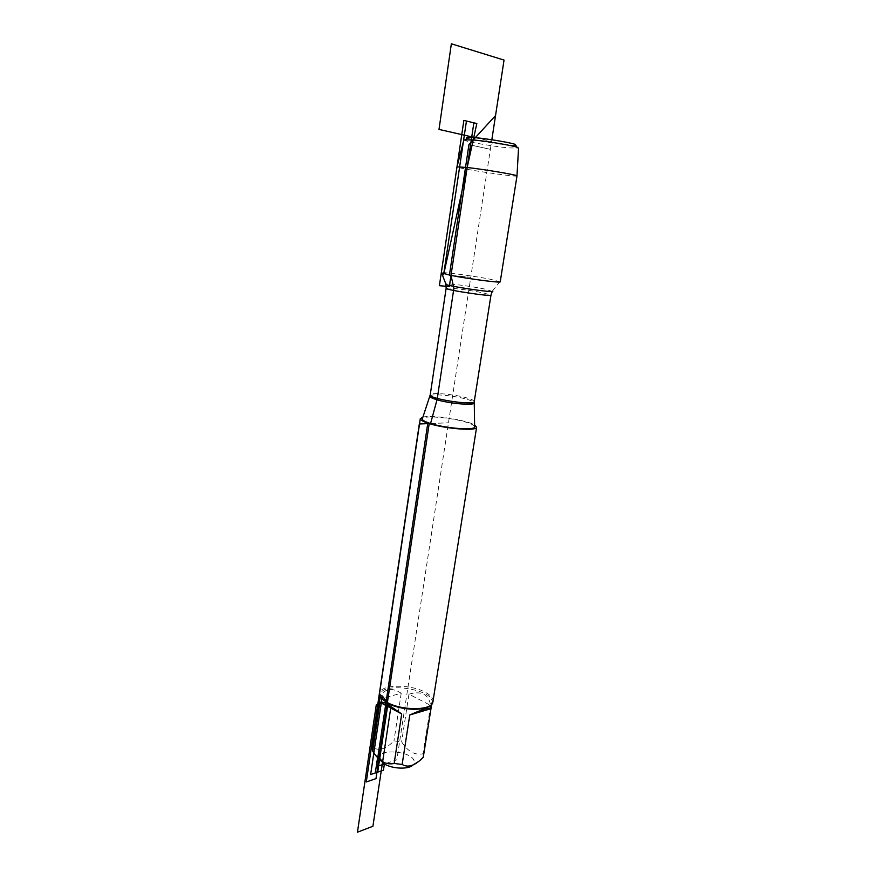 <?xml version="1.0" encoding="UTF-8"?>
<svg xmlns="http://www.w3.org/2000/svg" width="876" height="876" viewBox="0 0 876 876"><rect width="100%" height="100%" fill="white"/><g stroke="black" fill="none" stroke-linecap="round" stroke-linejoin="round"><path stroke-width="0.66" stroke-dasharray="4.38 3.29" d="M474.628 426.601C474.168 425.254 471.222 423.765 465.791 422.112C451.162 417.556 424.039 415.257 422.429 418.531M422.911 417.096C432.087 414.698 466.601 419.976 474.595 425.002M500.229 281.798L489.804 279.126C473.358 275.907 443.716 271.965 441.537 272.732L441.296 272.852M433.215 701.523C433.456 698.249 430.663 695.084 424.838 692.04C409.749 683.838 380.337 684.441 379.604 693.212M379.888 759.875L379.505 758.999C375.377 748.498 411.019 750.349 414.085 760.707L413.702 764.168L412.848 765.142M379.965 699.092C383.502 688.624 390.587 686.664 401.208 693.223L379.965 699.092L372.771 747.6C379.089 751.126 386.152 748.892 393.959 740.899L401.635 741.841C407.756 751.542 414.895 755.517 423.042 753.754L423.415 756.546M401.208 693.223L393.959 740.899M408.95 694.197C421.476 690.551 428.714 694.296 430.674 705.432L408.95 694.197L401.635 741.841M430.674 705.432L423.042 753.754M372.475 748.619L372.771 747.6M381.892 698.643L380.502 694.558C381.137 681.287 434.737 689.39 431.988 702.344L429.404 706.012M516.993 175.923C517.53 177.554 455.991 168.269 456.987 166.878M463.842 139.875C463.59 141.255 492.323 146.369 508.551 147.891L518.537 148.088M515.8 145.35C511.102 146.292 472.055 140.434 467.379 138.09M475.285 137.674L491.578 141.386L491.83 139.755L490.363 149.336L468.934 144.628L490.363 149.336L470.762 277.309L450.998 275.414L470.762 277.309L396.839 759.82L384.389 763.981M430.576 423.524L448.468 422.812L430.576 423.524M429.996 395.963C431.036 393.455 454.173 395.558 466.656 399.226C471.31 400.562 473.806 401.734 474.146 402.752M474.245 401.613L474.255 401.558C474.19 400.529 471.704 399.325 466.788 397.912C453.954 394.145 430.138 392.098 430.225 394.835M446.136 288.292C445.435 287.054 469.788 290.076 483.147 292.858L490.976 295.103M492.257 291.423L484.439 288.97C471.31 286.288 447.505 283.2 445.851 283.988L445.95 284.382M492.487 291.04L499.966 281.568M413.702 764.168L420.195 760.193M379.505 758.999L372.815 751.334M380.502 694.558L380.228 696.431M431.988 702.344L431.66 704.403M431.496 703.822L432.7 703.045M380.6 696.124L379.68 695.029"/><path stroke-width="1.31" d="M422.429 418.531L422.265 419.024C422.396 420.316 425.167 421.816 430.576 423.524C445.774 428.441 475 430.642 474.639 426.951L474.628 426.601M474.595 425.002L476.621 427.181C477.475 431.255 445.709 428.922 429.207 423.579C423.272 421.695 420.294 420.064 420.294 418.662L422.911 417.096M441.296 272.852L450.998 275.414C468.594 278.929 501.587 283.178 500.229 281.798L516.993 175.923C517.858 175.036 484.997 169.484 467.171 167.491L456.998 166.856L441.296 272.885M379.604 693.212L379.68 695.029C380.37 697.635 382.943 700.143 387.389 702.563C401.361 710.502 429.59 710.688 432.7 703.045L476.61 427.269M412.848 765.142C408.479 769.566 392.459 768.942 384.389 763.981L379.888 759.875M430.937 708.673C429.809 707.052 422.758 709.155 409.782 714.98L430.937 708.673L423.261 757.28L420.217 760.171C413.384 766.182 407.362 767.606 402.15 764.441L394.145 763.467C386.053 765.208 378.947 761.167 372.815 751.334L372.475 748.619M409.782 714.98L402.15 764.441M431.66 704.403L423.261 757.28M394.145 763.467L401.712 713.973L387.86 704.392C383.874 702.289 381.224 701.599 379.91 702.3L372.661 751.093M401.712 713.973L379.91 702.3M429.404 706.012C422.55 711.323 399.642 709.899 388.013 703.362L381.892 698.643M518.537 148.088L517.114 147.278C511.88 145.361 486.914 141.178 473.215 139.941L463.842 139.875M467.379 138.09C466.273 137.609 466.601 137.335 468.375 137.291L475.285 137.674C487.724 138.78 510.347 142.58 515.132 144.365L515.8 145.35M384.389 763.981L377.819 756.043L375.289 772.95L383.447 770.19L384.389 763.981L376.417 766.642L427.729 423.634L430.576 423.524L437.19 399.106L453.888 288.248L450.998 275.414L449.399 275.261L468.934 144.628L495.531 115.566L491.83 139.755L504.039 60.083L451.359 43.8L439.007 129.418L475.285 137.674M388.013 703.362L382.319 695.971L370.625 774.526L377.698 772.139L388.013 703.362M372.913 826.265L390.718 708.093L386.075 702.07L376.286 704.819L357.452 832.2L372.913 826.265M375.99 778.622L366.277 781.961L419.319 423.973L429.207 423.579L375.99 778.622M449.333 286.551L473.861 122.815L463.864 120.406L439.391 285.696L449.333 286.551M476.829 123.538L443.617 274.703L466.448 121.03L476.829 123.538L443.617 274.703M474.146 402.752L474.146 402.982C474.431 405.752 449.87 403.672 437.004 399.785C432.426 398.427 430.061 397.266 429.897 396.291L429.996 395.963M430.225 394.835L430.215 394.901C428.627 398.898 475.11 405.927 474.255 401.558L490.976 295.103M492.257 291.423L490.987 295.07C492.246 297.008 444.888 289.846 446.136 288.292L445.95 284.382M441.712 273.181L445.851 283.988C440.617 285.127 497.776 293.778 492.487 291.04M446.136 288.292L430.215 394.901L422.265 419.024M474.245 401.613L474.639 426.951M420.294 418.662L379.571 693.409M380.228 696.431L372.453 748.838M463.875 139.755L457.02 166.812M518.548 148.022L516.982 175.89M468.375 137.291L465.627 139.492M515.132 144.365L517.114 147.278"/></g></svg>
